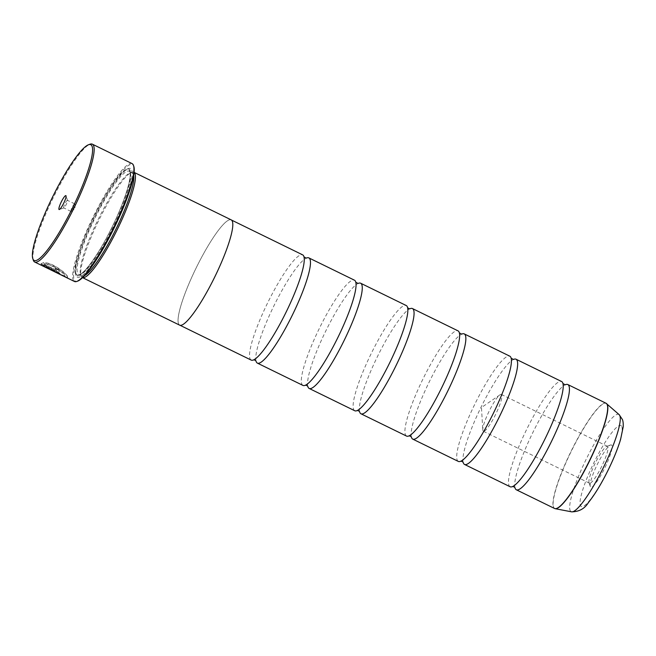 <?xml version="1.0" encoding="UTF-8"?>
<svg xmlns="http://www.w3.org/2000/svg" width="656" height="656" viewBox="0 0 656 656"><rect width="100%" height="100%" fill="white"/><g stroke="black" fill="none" stroke-linecap="round" stroke-linejoin="round"><path stroke-width="0.49" stroke-dasharray="3.28 2.46" d="M256.02 361.071A58.573 10.324 116.1 0 1 255.988 360.939A58.573 10.324 116.1 0 1 273.839 305.967A58.573 10.324 116.1 0 1 306.27 258.136A58.573 10.324 116.1 0 1 306.401 258.079M307.779 386.269L307.828 386.433A58.573 10.324 116.1 0 1 307.779 386.269A58.573 10.324 116.1 0 1 325.63 331.296A58.573 10.324 116.1 0 1 358.061 283.466A58.573 10.324 116.1 0 1 358.192 283.408M359.603 411.738A58.573 10.324 116.1 0 1 359.57 411.599A58.573 10.324 116.1 0 1 377.421 356.634A58.573 10.324 116.1 0 1 409.852 308.796A58.573 10.324 116.1 0 1 409.984 308.738M411.402 437.068A58.573 10.324 116.1 0 1 411.369 436.929A58.573 10.324 116.1 0 1 429.213 381.964A58.573 10.324 116.1 0 1 461.652 334.134A58.573 10.324 116.1 0 1 461.775 334.076M463.193 462.406A58.573 10.324 116.1 0 1 463.161 462.267A58.573 10.324 116.1 0 1 481.004 407.294A58.573 10.324 116.1 0 1 513.443 359.463A58.573 10.324 116.1 0 1 513.566 359.406M514.985 487.736A58.573 10.324 116.1 0 1 514.952 487.597A58.573 10.324 116.1 0 1 532.795 432.632A58.573 10.324 116.1 0 1 565.234 384.793A58.573 10.324 116.1 0 1 565.357 384.736M45.01 266.484L60.204 273.913A65.6 11.562 116.1 0 1 59.885 273.355L41.328 264.278L46.428 267.509L65.059 276.619L67.765 277.39L67.699 276.857C67.101 274.028 53.644 263.163 45.502 262.802L47.421 264.516C53.8 265.196 64.485 273.347 65.034 275.553L65.1 276.004L60.541 274.413L45.01 266.484L48.38 268.698M62.796 275.733L64.985 276.209L64.928 275.758C64.378 273.552 53.71 265.409 47.314 264.721L45.395 263.007C53.513 263.359 67.002 274.233 67.584 277.062L67.658 277.595L64.944 276.824M41.328 264.278L59.778 273.56A65.6 11.562 -63.9 0 0 60.09 274.118L44.903 266.689M46.314 267.714L41.213 264.483M55.26 267.992A65.6 11.562 -63.9 0 0 55.325 269.026L56.695 270.223L55.219 269.231A65.6 11.562 116.1 0 1 55.153 268.197C57.572 269.509 58.942 270.666 59.261 271.658L59.368 271.453C59.048 270.461 57.679 269.304 55.26 267.992L55.153 268.197M59.261 271.658C59.171 272.33 57.925 272.092 55.53 270.936L40.967 263.81L41.139 263.384L43.534 262.867L45.485 264.516L44.141 264.671L56.596 270.354M56.711 270.149L44.255 264.466L45.592 264.311L43.64 262.662L41.074 263.605L55.637 270.731C58.031 271.887 59.27 272.125 59.368 271.453M590.318 486.531A23.485 4.141 116.1 0 1 590.293 486.481A23.485 4.141 116.1 0 1 597.395 464.227A23.485 4.141 116.1 0 1 610.605 444.965A23.485 4.141 116.1 0 1 611.917 445.563A23.485 4.141 116.1 0 1 603.036 471.41A23.485 4.141 116.1 0 1 590.318 486.531M589.047 482.636A20.5 3.616 116.1 0 1 589.031 482.586A20.5 3.616 116.1 0 1 595.23 463.169A20.5 3.616 116.1 0 1 606.759 446.351A20.5 3.616 116.1 0 1 607.481 446.334A20.5 3.616 116.1 0 1 607.899 446.875A20.5 3.616 116.1 0 1 600.945 467.9A20.5 3.616 116.1 0 1 589.465 483.169A20.5 3.616 116.1 0 1 589.047 482.636M482.923 430.73A20.5 3.616 116.1 0 1 482.791 429.951A20.5 3.616 116.1 0 1 489.105 411.263A20.5 3.616 116.1 0 1 499.987 394.797A20.5 3.616 116.1 0 1 501.364 394.428A20.5 3.616 116.1 0 1 501.783 394.969A20.5 3.616 116.1 0 1 494.821 415.994A20.5 3.616 116.1 0 1 483.349 431.263A20.5 3.616 116.1 0 1 482.923 430.73M67.527 200.433A4.215 0.746 -63.9 0 0 67.437 200.318A4.215 0.746 -63.9 0 0 65.075 203.458A4.215 0.746 -63.9 0 0 63.648 207.788A4.215 0.746 -63.9 0 0 63.73 207.895A4.215 0.746 -63.9 0 0 63.886 207.895A4.215 0.746 -63.9 0 0 66.256 204.434A4.215 0.746 -63.9 0 0 67.527 200.441A4.215 0.746 -63.9 0 0 67.527 200.433L66.043 195.865M74.776 203.975A4.215 0.746 -63.9 0 0 74.694 203.868A4.215 0.746 -63.9 0 0 72.332 207.009A4.215 0.746 -63.9 0 0 70.897 211.33A4.215 0.746 -63.9 0 0 70.987 211.445A4.215 0.746 -63.9 0 0 71.266 211.371A4.215 0.746 -63.9 0 0 73.505 207.985A4.215 0.746 -63.9 0 0 74.809 204.139A4.215 0.746 -63.9 0 0 74.776 203.975M77.703 281.112A64.895 11.439 116.1 0 1 74.071 279.456A64.895 11.439 116.1 0 1 98.613 208.026A64.895 11.439 116.1 0 1 133.758 166.247M132.118 163.623A65.6 11.562 -63.9 0 0 95.391 212.478A65.6 11.562 -63.9 0 0 73.128 279.768A65.6 11.562 -63.9 0 0 74.464 281.481M84.616 275.577A57.433 10.127 116.1 0 1 81.787 275.971A57.433 10.127 116.1 0 1 80.606 274.47A57.433 10.127 116.1 0 1 80.565 274.339A57.433 10.127 116.1 0 1 97.924 219.924A57.433 10.127 116.1 0 1 130.216 172.815A57.433 10.127 116.1 0 1 132.258 172.782A57.433 10.127 116.1 0 1 133.43 174.275A57.433 10.127 116.1 0 1 133.685 175.259M82.599 277.644A58.605 10.332 116.1 0 1 82.303 277.529A58.605 10.332 116.1 0 1 81.106 275.996A58.605 10.332 116.1 0 1 81.057 275.864A58.605 10.332 116.1 0 1 98.777 220.342A58.605 10.332 116.1 0 1 131.725 172.274A58.605 10.332 116.1 0 1 133.808 172.233A58.605 10.332 116.1 0 1 134.078 172.397M76.096 275.61A60.483 10.66 116.1 0 1 76.055 275.471A60.483 10.66 116.1 0 1 94.333 218.169A60.483 10.66 116.1 0 1 128.338 168.559A60.483 10.66 116.1 0 1 131.725 170.101A60.483 10.66 116.1 0 1 108.847 236.677A60.483 10.66 116.1 0 1 76.096 275.61M75.604 274.077A59.311 10.455 116.1 0 1 75.555 273.946A59.311 10.455 116.1 0 1 93.48 217.751A59.311 10.455 116.1 0 1 126.829 169.109A59.311 10.455 116.1 0 1 130.15 170.617A59.311 10.455 116.1 0 1 107.715 235.906A59.311 10.455 116.1 0 1 75.604 274.077M510.122 486.744A58.573 10.324 116.1 0 1 508.925 485.21A58.573 10.324 116.1 0 1 528.802 425.129A58.573 10.324 116.1 0 1 561.593 381.513M231.174 219.858A58.605 10.332 -63.9 0 0 198.366 263.507A58.605 10.332 -63.9 0 0 178.473 323.621A58.573 10.324 -63.9 0 0 179.687 325.122A58.573 10.324 -63.9 0 0 212.478 281.498A58.573 10.324 -63.9 0 0 232.363 221.416A58.573 10.324 -63.9 0 0 231.158 219.891A58.573 10.324 -63.9 0 0 198.374 263.515A58.573 10.324 -63.9 0 0 178.489 323.597A58.605 10.332 -63.9 0 0 179.67 325.155M458.331 461.414A58.573 10.324 116.1 0 1 457.134 459.881A58.573 10.324 116.1 0 1 477.01 399.799A58.573 10.324 116.1 0 1 509.802 356.175M406.54 436.076A58.573 10.324 116.1 0 1 405.342 434.551A58.573 10.324 116.1 0 1 425.219 374.469A58.573 10.324 116.1 0 1 458.011 330.845M354.748 410.746A58.573 10.324 116.1 0 1 353.551 409.213A58.573 10.324 116.1 0 1 373.428 349.131A58.573 10.324 116.1 0 1 406.22 305.516M302.957 385.416A58.573 10.324 116.1 0 1 301.752 383.883A58.573 10.324 116.1 0 1 321.637 323.802A58.573 10.324 116.1 0 1 354.429 280.178M251.166 360.078A58.573 10.324 116.1 0 1 249.961 358.553A58.573 10.324 116.1 0 1 269.846 298.472A58.573 10.324 116.1 0 1 302.637 254.848M33.3 260.161A65.6 11.562 116.1 0 1 53.128 198.014A65.6 11.562 116.1 0 1 90.011 144.205M606.054 403.26A58.573 10.324 -63.9 0 0 573.262 446.875A58.573 10.324 -63.9 0 0 553.385 506.957A58.573 10.324 -63.9 0 0 554.582 508.49M554.894 508.605A58.548 10.324 116.1 0 1 553.557 507.014A58.548 10.324 116.1 0 1 573.623 446.572A58.548 10.324 116.1 0 1 606.341 403.432M130.323 172.758A57.433 10.127 116.1 0 1 110.831 231.675A57.433 10.127 116.1 0 1 78.679 274.446A57.433 10.127 116.1 0 1 77.498 272.953A57.433 10.127 116.1 0 1 96.998 214.036A57.433 10.127 116.1 0 1 129.15 171.257A57.433 10.127 116.1 0 1 130.323 172.758M75.924 273.462A58.605 10.332 116.1 0 1 98.088 208.952A58.605 10.332 116.1 0 1 129.831 171.232A58.605 10.332 116.1 0 1 107.658 235.742A58.605 10.332 116.1 0 1 75.924 273.462M619.157 414.649A54.153 9.545 -63.9 0 0 589.039 453.575A54.153 9.545 -63.9 0 0 570.072 510.278A54.153 9.545 -63.9 0 0 571.622 511.836M621.855 426.703A45.1 7.954 116.1 0 1 604.799 476.354A45.1 7.954 116.1 0 1 580.371 505.382A45.1 7.954 116.1 0 1 597.436 455.74A45.1 7.954 116.1 0 1 621.855 426.703M589.031 482.586L590.293 486.481M606.759 446.351L610.605 444.965M501.364 394.428L607.481 446.334M499.987 394.797L481.463 407.524L482.791 429.951M74.694 203.868L67.437 200.318M132.258 172.782L129.15 171.257L129.757 172.134C132.168 177.005 124.164 202.991 111.659 227.862C98.949 254.528 82.082 276.676 78.679 274.446L81.787 275.971M75.555 273.946L76.055 275.471M126.829 169.109L128.338 168.559M80.565 274.339L81.057 275.864M130.216 172.815L131.725 172.274M71.266 211.371L75.079 208.747L74.809 204.139M70.987 211.445L63.73 207.895M63.886 207.895L59.36 209.526M483.349 431.263L589.465 483.169M65.059 276.619L60.541 274.413M50.938 269.714L46.428 267.509"/><path stroke-width="0.98" d="M565.357 384.736A58.573 10.324 116.1 0 1 567.809 384.547A58.573 10.324 116.1 0 1 569.006 386.081A58.573 10.324 116.1 0 1 549.129 446.162A58.573 10.324 116.1 0 1 516.338 489.786A58.573 10.324 116.1 0 1 515.14 488.253A58.573 10.324 116.1 0 1 514.985 487.736M513.566 359.406A58.573 10.324 116.1 0 1 516.018 359.217A58.573 10.324 116.1 0 1 517.215 360.751A58.573 10.324 116.1 0 1 497.338 420.824A58.573 10.324 116.1 0 1 464.546 464.448A58.573 10.324 116.1 0 1 463.349 462.923A58.573 10.324 116.1 0 1 463.193 462.406M461.775 334.076A58.573 10.324 116.1 0 1 464.227 333.888A58.573 10.324 116.1 0 1 465.424 335.413A58.573 10.324 116.1 0 1 445.547 395.494A58.573 10.324 116.1 0 1 412.755 439.118A58.573 10.324 116.1 0 1 411.558 437.585A58.573 10.324 116.1 0 1 411.402 437.068M409.852 308.796L410.016 308.73A58.573 10.324 116.1 0 1 412.435 308.55A58.573 10.324 116.1 0 1 413.633 310.083A58.573 10.324 116.1 0 1 393.756 370.164A58.573 10.324 116.1 0 1 360.964 413.788A58.573 10.324 116.1 0 1 359.759 412.255A58.573 10.324 116.1 0 1 359.603 411.738M358.192 283.408A58.573 10.324 116.1 0 1 360.644 283.22A58.573 10.324 116.1 0 1 361.841 284.753A58.573 10.324 116.1 0 1 341.956 344.835A58.573 10.324 116.1 0 1 309.173 388.45A58.573 10.324 116.1 0 1 307.967 386.925A58.573 10.324 116.1 0 1 307.812 386.409L306.787 385.457L305.368 385.236M306.401 258.079A58.573 10.324 116.1 0 1 308.845 257.89A58.573 10.324 116.1 0 1 310.05 259.415A58.573 10.324 116.1 0 1 290.165 319.497A58.573 10.324 116.1 0 1 257.382 363.121A58.573 10.324 116.1 0 1 256.176 361.587A58.573 10.324 116.1 0 1 256.02 361.071M133.758 166.247A64.895 11.439 116.1 0 1 133.808 166.394A64.895 11.439 116.1 0 1 114.193 227.878A64.895 11.439 116.1 0 1 77.703 281.112L76.793 281.44A65.6 11.562 -63.9 0 1 74.464 281.481L34.694 262.023A65.6 11.562 116.1 0 1 33.349 260.309A65.6 11.562 116.1 0 1 33.3 260.161L32.8 258.636A64.427 11.357 -63.9 0 0 32.849 258.784A64.427 11.357 -63.9 0 0 67.74 217.316A64.427 11.357 -63.9 0 0 92.111 146.395A64.427 11.357 -63.9 0 0 88.503 144.755A64.427 11.357 -63.9 0 0 52.275 197.595A64.427 11.357 -63.9 0 0 32.8 258.636M88.503 144.755L90.011 144.205A65.6 11.562 116.1 0 1 92.34 144.164A65.6 11.562 116.1 0 1 93.685 145.878A65.6 11.562 116.1 0 1 71.414 213.167A65.6 11.562 116.1 0 1 34.694 262.023M66.035 195.849A7.733 1.361 -63.9 0 0 61.844 200.818A7.733 1.361 -63.9 0 0 58.925 209.33A7.733 1.361 -63.9 0 0 59.36 209.526A7.733 1.361 -63.9 0 0 63.706 203.188A7.733 1.361 -63.9 0 0 66.043 195.865A7.733 1.361 -63.9 0 0 66.035 195.849M76.793 281.44A65.6 11.562 -63.9 0 0 113.677 227.632A65.6 11.562 -63.9 0 0 133.512 165.484A65.6 11.562 -63.9 0 0 133.455 165.337A65.6 11.562 -63.9 0 0 132.118 163.623L92.34 144.164M48.38 268.698L62.796 275.733M133.685 175.259A57.433 10.127 116.1 0 1 116.12 228.821A57.433 10.127 116.1 0 1 84.616 275.577M134.078 172.397A58.605 10.332 116.1 0 1 135.005 173.766A58.605 10.332 116.1 0 1 115.513 233.093A58.605 10.332 116.1 0 1 82.599 277.644M516.018 359.217L561.593 381.513A58.573 10.324 116.1 0 1 562.791 383.038A58.573 10.324 116.1 0 1 562.979 383.694A58.573 10.324 116.1 0 1 545.136 438.667A58.573 10.324 116.1 0 1 512.697 486.498A58.573 10.324 116.1 0 1 510.122 486.744L464.546 464.448M82.574 277.66L179.67 325.155A58.605 10.332 -63.9 0 0 212.487 281.506A58.605 10.332 -63.9 0 0 232.38 221.392A58.605 10.332 -63.9 0 0 231.174 219.858L134.078 172.364M464.227 333.888L509.802 356.175A58.573 10.324 116.1 0 1 510.999 357.709A58.573 10.324 116.1 0 1 511.188 358.365A58.573 10.324 116.1 0 1 493.345 413.329A58.573 10.324 116.1 0 1 460.906 461.168A58.573 10.324 116.1 0 1 458.331 461.414L412.755 439.118M412.435 308.55L458.011 330.845A58.573 10.324 116.1 0 1 459.208 332.379A58.573 10.324 116.1 0 1 459.397 333.027A58.573 10.324 116.1 0 1 441.554 387.999A58.573 10.324 116.1 0 1 409.114 435.83A58.573 10.324 116.1 0 1 406.54 436.076L360.964 413.788M360.644 283.22L406.22 305.516A58.573 10.324 116.1 0 1 407.417 307.041A58.573 10.324 116.1 0 1 407.606 307.697A58.573 10.324 116.1 0 1 389.762 362.67A58.573 10.324 116.1 0 1 357.323 410.5A58.573 10.324 116.1 0 1 354.748 410.746L309.173 388.45M308.845 257.89L354.429 280.178A58.573 10.324 116.1 0 1 355.626 281.711A58.573 10.324 116.1 0 1 355.814 282.367A58.573 10.324 116.1 0 1 337.963 337.332A58.573 10.324 116.1 0 1 305.532 385.17A58.573 10.324 116.1 0 1 302.957 385.416L257.382 363.121M231.478 220.047L302.637 254.848A58.573 10.324 116.1 0 1 303.835 256.381A58.573 10.324 116.1 0 1 304.023 257.037A58.573 10.324 116.1 0 1 286.172 312.002A58.573 10.324 116.1 0 1 253.741 359.832A58.573 10.324 116.1 0 1 251.166 360.078L180.015 325.278M606.341 403.432A58.548 10.324 116.1 0 1 606.62 403.637A58.548 10.324 116.1 0 1 607.407 404.883A58.548 10.324 116.1 0 1 588.161 463.694A58.548 10.324 116.1 0 1 555.23 508.703L554.582 508.49A58.573 10.324 -63.9 0 0 587.374 464.866A58.573 10.324 -63.9 0 0 607.251 404.785A58.573 10.324 -63.9 0 0 606.054 403.26L567.809 384.547M606.054 403.26L619.157 414.649A54.153 9.545 -63.9 0 1 619.879 415.806A54.153 9.545 -63.9 0 1 602.085 470.196A54.153 9.545 -63.9 0 1 571.622 511.836L555.23 508.703A58.548 10.324 116.1 0 1 554.894 508.605M514.993 487.761L513.951 486.793L512.541 486.563M463.202 462.431L462.16 461.455L460.75 461.234M411.41 437.093L410.369 436.125L408.95 435.896M359.619 411.763L358.578 410.795L357.159 410.566M256.037 361.095L254.987 360.128L253.577 359.898M306.27 258.136L303.974 256.865M358.061 283.466L355.765 282.195M410.016 308.73L408.606 308.509L407.556 307.533M461.652 334.134L459.348 332.863M513.443 359.463L511.147 358.192M565.234 384.793L562.938 383.53M133.808 166.394L133.512 165.484M60.434 274.618L50.832 269.919M571.622 511.836C579.117 511.746 584.717 508.654 588.416 502.553C594.869 494.509 601.495 483.587 608.292 469.803C613.721 458.683 617.821 448.565 620.592 439.446L623.2 426.892C623.348 423.555 623.085 421.086 622.396 419.504L619.157 414.649M554.582 508.49L516.338 489.786"/></g></svg>
